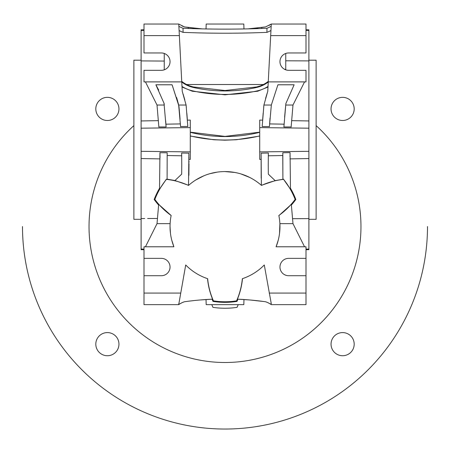 <?xml version="1.0" encoding="UTF-8"?>
<svg xmlns="http://www.w3.org/2000/svg" width="450" height="450" viewBox="0 0 450 450"><rect width="100%" height="100%" fill="white"/><g stroke="black" fill="none" stroke-linecap="round" stroke-linejoin="round"><path stroke-width="0.67" d="M147.617 218.514L157.528 218.469M180.754 293.074L178.864 303.801L180.754 293.074L144 293.074L144 304.644L178.712 304.644L185.709 264.977A54.962 54.962 0 0 0 207.641 278.691A72.321 72.321 0 0 0 213.429 300.859A75.212 75.212 0 0 0 236.571 300.859A72.321 72.321 0 0 0 242.359 278.691L242.488 278.646A72.45 72.45 0 0 1 237.426 299.171A289.288 289.288 0 0 1 265.5 301.753A20.25 20.25 0 0 1 271.288 304.644L306 304.644L306 246.786L276.097 246.786A54.962 54.962 0 0 0 278.843 215.494A72.321 72.321 0 0 0 295.149 199.401A75.212 75.212 0 0 0 283.579 179.359A72.321 72.321 0 0 0 261.484 185.428A54.962 54.962 0 0 0 188.516 185.428L188.893 153.174L181.654 153.034L181.761 165.319M160.037 158.889L141.109 158.558L141.109 151.324L190.288 151.886L190.288 159.418L188.972 159.396M144 249.733L141.109 249.683L141.109 158.558M141.109 151.324L141.109 30.437L144 30.386L141.109 30.437L141.109 29.824L144 29.773M141.109 120.949L158.411 120.645M179.173 108.636L179.364 110.779M179.769 115.464L179.961 117.9M164.807 69.609L164.25 69.604L164.25 53.466M164.25 61.065L141.109 60.902M179.955 117.81L179.179 108.737M306 29.773L308.891 29.824L308.891 30.437L306 30.386L308.891 30.437L308.891 249.683L306 249.733M144 275.715L144 258.362L161.359 258.362A8.679 8.679 0 0 1 170.038 267.036A8.679 8.679 0 0 1 161.359 275.715L144 275.715L144 293.074M141.109 249.069L144 249.12L141.109 249.069M141.109 218.604L144.726 218.526M170.398 232.819L170.123 229.59M170.117 229.483L170.061 228.285M170.061 228.133L170.044 227.514M170.038 226.581L170.454 233.291M170.274 221.445L170.111 223.644L157.016 223.644L158.676 204.384L171.157 215.494A54.962 54.962 0 0 0 173.903 246.786L144 246.786L144 258.362M158.653 204.778L158.676 204.384M170.111 223.644L170.072 224.606M170.044 225.574L170.038 226.536M171.737 240.114L173.903 246.786M306 258.362L288.641 258.362A8.679 8.679 0 0 0 279.962 267.036A8.679 8.679 0 0 0 288.641 275.715L306 275.715M242.359 278.691A54.962 54.962 0 0 0 264.291 264.977L271.288 303.801M188.516 185.428A72.321 72.321 0 0 0 166.421 179.359A75.212 75.212 0 0 0 154.851 199.401A72.321 72.321 0 0 0 171.157 215.494M279.264 217.806L278.871 215.634L291.324 204.384L292.984 223.644L279.889 223.644L279.546 233.291M292.984 223.644L304.554 246.786M276.097 246.786L278.263 240.103M291.324 204.384L291.347 204.778M279.602 232.819L279.726 231.632M279.816 230.563L279.877 229.596M279.883 229.506L279.911 228.893M308.891 249.069L306 249.12L308.891 249.069M308.891 218.604L292.494 218.683M289.963 158.884L308.891 158.558M268.239 165.544L268.346 153.034L261.107 153.174L261.163 178.217M290.43 188.224A75.819 75.819 0 0 1 295.83 199.491A72.928 72.928 0 0 1 291.369 205.042M295.149 199.401L295.83 199.491M283.579 179.359L290.469 189.219L290.053 152.618L282.819 152.758L282.892 179.291L283.641 179.201M275.051 180.534L268.318 174.144L275.147 180.641L282.892 179.291M275.147 180.641L261.366 185.327L261.107 153.174M260.989 184.995L261.366 185.327L260.989 184.995A72.928 72.928 0 0 1 261.349 184.826M166.421 179.359L167.107 179.162L174.949 180.534L188.634 185.327L189.011 184.995L188.752 185.22M188.651 184.826A72.928 72.928 0 0 1 189.011 184.995L189.692 184.41M195.761 179.994L203.85 175.809M209.779 173.722L217.142 172.136M225.011 171.574L234.906 172.474M241.02 173.959L249.75 177.463M188.893 175.371L188.994 163.643M188.989 162.388L188.983 161.213M188.966 158.507L188.949 156.864M188.938 156.015L188.893 153.174M167.107 179.291L167.181 152.758L159.947 152.741M159.964 153.641L160.026 157.612M167.231 155.526L181.699 155.79L181.671 154.024M141.109 128.183L190.288 127.62L190.288 151.886M187.386 120.139L190.288 120.088L190.288 127.62M180.574 126.574L187.808 126.433M158.856 126.968L166.106 126.962L165.921 124.177L180.399 123.913M176.619 97.504L178.414 104.029M177.446 100.356L177.576 100.817M268.948 25.487L271.288 24.036L306 24.036L306 52.965L288.641 52.965A8.679 8.679 0 0 0 279.962 61.644A8.679 8.679 0 0 0 288.641 70.324L306 70.324L306 81.894L268.256 81.894L271.288 24.036L265.5 26.933L247.894 28.873M258.03 27.889L247.86 28.873M202.101 28.873L184.5 26.933L181.929 25.931M285.75 60.789L308.891 60.902M285.75 53.466L285.75 69.322L284.597 69.322M308.891 120.949L291.589 120.651M291.308 124.526L291.268 125.106M291.144 126.962L283.894 126.962L285.868 103.545L294.131 84.786L285.868 103.545L284.608 117.112M270.023 118.058L269.601 123.913L284.079 124.177L284.023 125.066M283.944 126.208L283.905 126.844M269.421 126.692L271.339 105.036L263.908 105.036L262.181 126.551L269.426 126.574M262.614 120.139L259.712 120.088L259.712 127.62L308.891 128.183M308.891 151.324L259.712 151.886L259.712 127.62M261.028 159.396L259.712 159.418L259.712 151.886M282.774 155.036L282.769 155.526L268.301 155.79L268.329 153.787M282.814 152.876L282.797 153.726M290.014 154.682L290.008 155.098M289.997 155.818L289.986 156.504M282.892 179.162L282.769 155.526M268.318 174.144L268.239 164.34M259.712 136.058L236.233 139.753L225 140.181L213.767 139.753L190.288 136.058M259.712 132.165L225 136.401L190.288 132.165M263.835 105.801L263.672 107.488M263.177 113.029L262.676 119.351M267.261 92.846L265.562 98.505M182.014 87.03L192.319 91.226L225 94.821L257.681 91.226L267.986 87.03M184.821 99.9L183.111 94.011M187.324 119.351L186.823 113.029M186.311 107.291L186.165 105.772M178.768 24.075L182.239 91.322L186.092 105.036L187.819 126.551M186.092 105.036L178.661 105.036L180.579 126.692M158.698 90.062L155.869 84.786L172.086 84.786L178.942 106.206L180.079 119.458M165.921 124.177L165.684 120.921M166.106 126.962L163.991 103.095M158.867 127.103L157.016 105.036L164.289 105.036L164.132 103.545L155.869 84.786M181.744 81.894L144 81.894L144 70.324L161.359 70.324A8.679 8.679 0 0 0 170.038 61.644A8.679 8.679 0 0 0 161.359 52.965L144 52.965L144 24.036L178.712 24.036L184.5 26.933L188.28 27.439L188.28 28.468M206.027 28.952L206.196 24.036L243.804 24.036L243.973 28.952M304.554 81.894L292.984 105.036L291.133 127.103M292.984 105.036L285.711 105.036M263.908 105.036L267.761 91.322L268.256 81.894M268.245 82.007A28.929 28.929 0 0 1 256.821 87.418L256.714 86.934L259.408 86.175A28.423 28.423 0 0 0 268.284 81.337M256.821 87.418A144.641 144.641 0 0 1 193.179 87.418A28.929 28.929 0 0 1 181.755 82.007M181.986 86.428A32.4 32.4 0 0 0 192.414 90.804A148.112 148.112 0 0 0 257.586 90.804A32.4 32.4 0 0 0 268.014 86.428M256.714 86.934L225 90.517L193.286 86.934L190.592 86.175A28.423 28.423 0 0 1 181.716 81.337M157.016 105.036L145.446 81.894M172.086 84.786L178.661 105.036M265.5 26.933L261.72 27.439L261.72 28.468M202.084 28.873L188.28 27.439M294.131 84.786L277.914 84.786L271.339 105.036M190.288 135.9A148.112 148.112 0 0 0 259.712 135.9M259.712 132.328A144.641 144.641 0 0 1 190.288 132.328M181.761 164.34L181.682 174.144L174.853 180.641M166.359 179.201L159.531 189.219L159.947 152.618M154.851 199.401L154.17 199.491A75.819 75.819 0 0 1 159.57 188.224M158.631 205.042A72.928 72.928 0 0 1 154.17 199.491M178.864 303.801L178.959 303.255M236.571 300.859L236.993 301.404A75.819 75.819 0 0 1 213.007 301.404A72.928 72.928 0 0 1 212.068 299.194L200.464 299.947M249.536 299.947L237.932 299.194A72.928 72.928 0 0 1 236.993 301.404M271.136 303.801L271.041 303.255M264.302 301.584L263.036 301.416M269.983 303.784L268.043 302.738M186.964 301.416L185.698 301.584M145.446 246.786L157.016 223.644M178.712 303.801L178.718 304.639A20.25 20.25 0 0 1 184.5 301.753A289.288 289.288 0 0 1 212.574 299.171A72.45 72.45 0 0 1 207.512 278.646L207.641 278.691M181.963 302.738L180.023 303.778M213.429 300.859L213.007 301.404M211.792 304.644A73.029 73.029 0 0 0 212.94 307.35A81.709 81.709 0 0 0 237.06 307.35A73.029 73.029 0 0 0 238.208 304.644M186.407 301.489L185.439 301.618M200.582 299.936L199.873 299.998M263.593 301.489L250.127 299.998M265.5 301.753L264.561 301.618M184.5 301.753L183.628 302.046M182.464 302.512L181.884 302.777M180.067 303.75L178.723 304.639M243.984 299.526L243.804 304.644L206.196 304.644L206.016 299.526M308.891 60.199L316.125 60.199L316.125 219.308L308.891 219.308M141.109 219.308L133.875 219.308L133.875 60.199L141.109 60.199M178.83 26.291A28.929 20.458 180 0 0 183.054 28.271A723.212 511.391 180 0 0 225 29.132A723.212 511.391 180 0 0 266.946 28.271A28.929 20.458 180 0 0 271.17 26.291M270.945 30.504A28.929 20.458 0 0 1 266.946 32.361L266.946 28.271M266.946 32.361A723.212 511.391 0 0 1 225 33.221A723.212 511.391 0 0 1 183.054 32.361A28.929 20.458 0 0 1 179.055 30.504M263.363 84.521L186.638 84.521M183.054 32.361L183.054 28.271M22.5 226.536A202.5 202.5 0 0 0 225 429.036A202.5 202.5 0 0 0 427.5 226.536M118.952 344.16A11.571 11.571 0 0 1 107.381 355.731A11.571 11.571 0 0 1 95.811 344.16A11.571 11.571 0 0 1 107.381 332.584A11.571 11.571 0 0 1 118.952 344.16M118.952 108.917A11.571 11.571 0 0 1 107.381 120.487A11.571 11.571 0 0 1 95.811 108.917A11.571 11.571 0 0 1 107.381 97.346A11.571 11.571 0 0 1 118.952 108.917M354.189 108.917A11.571 11.571 0 0 1 342.619 120.487A11.571 11.571 0 0 1 331.048 108.917A11.571 11.571 0 0 1 342.619 97.346A11.571 11.571 0 0 1 354.189 108.917M354.189 344.16A11.571 11.571 0 0 1 342.619 355.731A11.571 11.571 0 0 1 331.048 344.16A11.571 11.571 0 0 1 342.619 332.584A11.571 11.571 0 0 1 354.189 344.16M316.125 125.629A135.962 135.962 0 0 1 225 362.503A135.962 135.962 0 0 1 133.875 125.629M306 293.074L269.246 293.074M193.179 87.418L193.286 86.934M192.414 90.804L192.319 91.226M144 35.612L179.319 35.612M257.586 90.804L257.681 91.226M270.681 35.612L306 35.612"/></g></svg>
